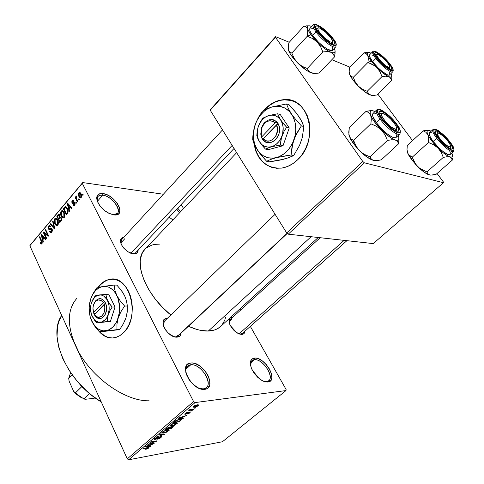 <?xml version="1.0" encoding="UTF-8"?>
<svg xmlns="http://www.w3.org/2000/svg" width="484" height="484" viewBox="0 0 484 484"><rect width="100%" height="100%" fill="white"/><g stroke="black" fill="none" stroke-linecap="round" stroke-linejoin="round"><path stroke-width="0.73" d="M254.3 359.673C251.626 359.999 250.349 361.796 250.464 365.075L251.91 360.616L254.3 359.673L250.633 362.812L254.3 359.673C262.382 358.45 274.785 376.443 268.723 380.757L266.563 381.64L267.906 382.009C265.389 382.233 262.54 381.138 259.357 378.718L252.309 370.266C249.109 363.127 249.841 359.055 254.511 358.039L254.3 359.673L254.511 358.039L256.29 358.136L258.244 358.68L262.395 361.01L266.345 364.676L269.521 369.135L271.457 373.739L271.845 377.804L270.604 380.72L269.419 381.586L266.121 381.967L262.038 380.497L257.791 377.387L254.064 373.128L251.438 368.391L250.325 363.92L250.875 360.417L252.975 358.396L254.511 358.039C264.942 356.587 278.899 381.198 267.906 382.009L264.046 381.422L266.563 381.64L266.158 381.973L266.563 381.64C276.66 380.914 263.877 358.323 254.3 359.673M172.849 219.893L169.206 217.189L172.849 219.893M102.711 195.185C98.391 194.846 96.552 196.746 97.181 200.89L98.119 196.298L99.873 195.318L102.711 195.185L97.357 201.368L102.711 195.185C111.132 195.929 121.835 209.142 117.424 213.426L113.147 214.781C124.957 216.1 114.212 196.25 102.711 195.185L102.904 193.558L102.711 195.185M114.006 214.908L108.597 213.148C104.986 211.236 101.967 208.622 99.529 205.313C94.949 197.508 96.074 193.588 102.904 193.558L107.224 194.883L109.481 196.087L113.776 199.347L117.267 203.328L119.433 207.442L119.911 209.366L119.548 212.567L118.713 213.722L117.479 214.521L114.006 214.908L109.632 213.644L105.046 210.909L100.962 207.122L98.034 202.881L96.715 198.863L96.733 197.133L98.089 194.574L99.377 193.83L102.904 193.558C115.622 194.774 127.262 216.741 114.006 214.908L113.438 214.829L114.006 214.908M190.793 364.779C186.921 365.317 185.287 367.991 185.898 372.807C185.426 369.836 185.965 367.61 187.514 366.122L190.793 364.779L185.88 369.207L190.793 364.779C200.273 363.399 213.232 382.366 206.299 387.654L203.328 388.912L204.714 389.324C191.827 391.441 177.41 363.2 191.017 362.988L190.793 364.779L191.017 362.988L193.122 363.085L195.397 363.672L200.11 366.2L204.46 370.206L207.824 375.088L209.693 380.152L209.778 384.635L208.041 387.865L206.547 388.84L202.596 389.293L197.871 387.714L193.104 384.314L189.062 379.637L186.382 374.428L185.481 369.51L186.467 365.638L189.159 363.393L191.017 362.988C203.546 361.312 217.842 388.295 204.714 389.324L199.438 388.44L203.328 388.912L202.85 389.324L203.328 388.912C215.386 387.986 202.294 363.218 190.793 364.779M291.162 100.448L283.666 99.813C276.745 100.503 270.544 103.715 265.063 109.457L264.73 109.36C270.211 103.612 276.412 100.394 283.334 99.704C308.713 95.808 319.888 139.567 297.89 159.526L302.167 154.457L305.634 148.546L308.151 142.036L309.603 135.187L309.929 128.296L309.119 121.635L307.201 115.482L304.273 110.086L300.455 105.663L295.912 102.378L290.836 100.345L285.427 99.631L279.909 100.236L274.488 102.13L269.364 105.21L263.81 110.376L269.703 105.312L274.821 102.233L280.242 100.345L285.76 99.734M112.784 279.165L109.656 279.45C106.238 280.182 103.14 282.009 100.37 284.937L100.013 284.931C102.783 281.997 105.881 280.169 109.299 279.437C129.27 273.551 141.249 316.893 123.438 332.817L126.548 329.023L129.083 324.407L130.94 319.15L132.041 313.463L132.338 307.576L131.817 301.732L130.511 296.172L128.46 291.12L125.767 286.776L122.543 283.303L118.913 280.835L115.035 279.45L111.054 279.195L107.127 280.061L103.401 281.997L100.013 284.931L97.889 287.532L100.013 284.931L98.349 287.399L100.37 284.937L103.757 282.009L107.484 280.067L112.772 279.165M121.563 239.731L120.837 243.198L121.514 239.78L222.489 129.912M132.253 253.737L133.741 253.973L128.278 252.001L122.954 247.124C119.312 241.383 119.663 238.031 124.007 237.069L122.337 237.475L120.758 239.084L120.48 241.697L121.557 244.904L123.837 248.213L126.965 251.105L130.45 253.132L133.741 253.973L132.253 253.737M230.118 319.652L229.18 322.501L230.088 319.676M239.489 334.039L241.819 334.414L236.585 332.581L230.336 325.617C228.115 320.62 228.763 317.861 232.284 317.359L232.235 317.722L232.635 317.365L231.116 317.54L230.178 318.042L229.101 319.93L229.755 324.353L231.618 327.71L234.316 330.79L237.432 333.107L241.819 334.414L239.489 334.039M164.385 321.207L163.344 325.484L164.336 321.255L162.987 322.556L275.094 214.315M173.907 336.646L176.969 337.154C167.295 338.001 157.082 318.188 167.21 318.478L164.687 319.234L163.211 321.297L163.09 324.377L163.556 326.149L165.449 329.828L168.371 333.198L173.653 336.555L176.969 337.154L173.907 336.646M124.763 238.751L120.806 243.047L124.763 238.751M232.078 318.956L229.204 321.57L232.078 318.956M163.441 320.711L164.27 321.315L163.441 320.711M311.115 236.712L208.32 331.026C213.474 330.808 217.588 329.283 220.643 326.458L217.479 328.721L214.745 329.913L208.32 331.026L311.115 236.712M181.222 204.448L183.575 208.598L181.222 204.448M240.252 308.592L240.941 309.802L240.252 308.592M250.337 326.385L286.092 389.469L250.337 326.385M193.576 401.545L127.286 458.856L29.845 245.757L82.268 183.321L193.576 401.545L195.046 402.585L285.99 390.564L222.44 441.741L128.696 459.8L195.046 402.585L285.99 390.564L286.092 389.469L285.99 390.564L222.44 441.741L128.696 459.8L127.286 458.856L128.696 459.8L195.046 402.585L193.576 401.545L82.268 183.321L82.703 182.565L163.368 194.241L82.703 182.565L29.845 245.757L127.286 458.856L193.576 401.545M99.335 331.74L104.284 335.896L108.089 337.505L112.058 338.02L116.045 337.39L119.893 335.642L123.438 332.817L119.542 335.848L115.307 337.596C109.348 338.879 104.024 336.924 99.335 331.74M81.179 197.539L81.693 196.141L81.475 194.647L80.525 192.904L79.455 192.438L78.39 193.703L78.505 195.693L79.86 197.805L81.179 197.539L81.112 193.794L79.491 192.432L78.813 192.85L78.862 196.534L80.513 197.95L81.179 197.539M77.785 201.404L76.224 198.047L76.678 196.794L76.466 196.014L75.873 196.365L75.879 197.599L75.516 196.879L75.117 197.363L77.38 201.888L77.785 201.404L76.224 198.047L76.678 196.794L76.333 196.02L75.879 197.599L75.516 196.879L75.117 197.363L77.38 201.888L77.785 201.404M74.645 205.234L75.165 203.964L75.02 202.917L74.179 201.931L72.449 202.463L72.63 201.199L73.507 201.314L73.87 200.757L72.697 200.225L71.868 201.38L71.916 202.663L72.8 203.528L74.415 203.014L74.355 204.557L73.786 204.817L73.302 204.381L72.939 204.938L73.725 205.646L74.542 205.349L74.893 202.621L74.082 201.931L72.388 202.366L72.63 201.199L73.507 201.314L73.87 200.757L72.297 200.57L72.031 202.929L72.872 203.522L74.24 202.923L74.355 204.557L73.943 204.823L73.302 204.381L72.939 204.938L73.998 205.664L74.645 205.234M67.47 213.559L68.183 211.944L67.899 209.784L66.677 207.43L65.146 206.753L63.271 208.737L66.302 214.932L67.47 213.559C68.413 211.925 68.401 210.286 67.433 208.64L65.346 206.698L63.271 208.737L66.302 214.932L67.47 213.559M61.038 221.134L61.637 220.045L61.631 218.683L61.111 217.479L60.076 217.013L59.508 214.69L58.51 214.515L56.84 216.378L59.822 222.561L61.038 221.134L61.353 217.903L60.076 217.013L59.871 215.217L58.788 214.412L56.84 216.378L59.822 222.561L61.038 221.134M54.777 228.508L53.04 220.898L52.635 221.376L54.22 228.031L50.711 223.662L50.312 224.134L54.402 228.95L54.777 228.508L53.04 220.898L52.635 221.376L54.22 228.031L50.711 223.662L50.312 224.134L54.402 228.95L54.777 228.508M46.585 238.158L44.268 233.227L48.188 236.265L48.6 235.781L45.696 229.622L45.315 230.075L47.638 235.006L43.717 231.969L43.312 232.453L46.204 238.606L46.585 238.158L44.268 233.227L48.188 236.265L48.6 235.781L45.696 229.622L45.315 230.075L47.638 235.006L43.717 231.969L43.312 232.453L46.204 238.606L46.585 238.158M41.019 244.16L41.92 243.754L42.205 242.339L39.767 236.664L39.392 237.112L41.715 242.472L41.267 243.313L40.444 242.417L40.105 242.938L41.019 244.16L41.812 243.9L41.709 240.832L39.767 236.664L39.392 237.112L41.684 242.218L41.261 243.313L40.444 242.417L40.105 242.938L41.019 244.16M43.403 241.903L42.87 239.677L44.177 238.134L45.369 239.586L45.768 239.12L41.678 234.395L41.279 234.861L43.009 242.369L43.403 241.903L42.87 239.677L44.177 238.134L45.369 239.586L45.768 239.12L41.678 234.395L41.279 234.861L43.009 242.369L43.403 241.903M51.715 232.235L52.357 230.705L52.145 229.21L51.159 228.194L48.926 228.835L48.581 227.873L48.926 226.778L49.719 226.367L50.324 226.996L50.669 226.458L49.749 225.514L49.174 225.562L48.134 227.008L48.279 228.799L49.295 229.791L50.977 229.041L51.552 229.265L51.861 230.263L51.407 231.473L50.536 231.848L49.804 231.116L49.459 231.648L50.475 232.737L51.582 232.387L52.066 229.029L50.971 228.2L49.32 229.029L48.745 228.533L48.999 226.694L49.507 226.349L50.324 226.996L50.669 226.458L49.404 225.49L48.642 225.992L48.358 228.968L49.441 229.785L51.032 229.023L51.685 229.495L51.407 231.473L50.802 231.854L49.804 231.116L49.459 231.648L50.911 232.774L51.715 232.235M56.211 225.423L57.227 225.52L58.104 224.618L58.352 221.841L56.791 218.701L55.593 218.223L54.656 218.853L54.099 221.285L54.686 223.475L55.799 225.139L56.997 225.586L57.796 225.078L58.461 222.815L57.771 220.129L55.581 218.223L54.752 218.738C53.869 220.432 53.893 222.102 54.813 223.753L56.211 225.423M62.642 217.842L63.67 217.927L64.56 217.02L64.814 214.218L63.229 211.072L62.012 210.601L61.063 211.242L60.494 213.698L61.093 215.894L62.224 217.558L63.428 218L64.251 217.479L64.916 215.192L64.221 212.506L62.012 210.601L61.153 211.127C60.264 212.839 60.288 214.521 61.22 216.173L62.642 217.842M69.623 211.018L69.055 208.755L70.44 207.122L71.705 208.568L72.128 208.078L67.778 203.383L67.361 203.879L69.206 211.514L69.623 211.018L69.055 208.755L70.44 207.122L71.705 208.568L72.128 208.078L67.778 203.383L67.361 203.879L69.206 211.514L69.623 211.018M76.629 202.772L76.182 201.882L75.776 202.36L76.218 203.25L76.629 202.772L76.182 201.882L75.776 202.36L76.218 203.25L76.629 202.772M79.418 199.487L78.971 198.597L78.559 199.075L79.007 199.965L79.418 199.487L78.971 198.597L78.559 199.075L79.007 199.965L79.418 199.487M83.284 194.937L82.831 194.042L82.419 194.526L82.873 195.421L83.284 194.937L82.831 194.042L82.419 194.526L82.873 195.421L83.284 194.937M30.341 244.952L82.703 182.565L30.341 244.952M195.772 407.637L194.393 408.2L195.772 407.637M192.257 410.656L190.877 411.219L192.257 410.656M183.442 418.206L182.063 418.109L183.805 416.609L186.588 415.508L178.324 418.267L182.916 418.66L183.442 418.206L182.063 418.109L183.805 416.609L186.588 415.508L178.856 417.807L178.324 418.267L182.916 418.66L183.442 418.206M174.337 425.4L177.289 423.361L177.09 422.877L176.055 422.798L172.231 423.887L169.817 425.884L171.221 426.222L174.337 425.4L177.326 423.228L175.504 422.871L170.422 425.019L169.817 425.817L171.747 426.15L174.337 425.4M166.26 432.321L169.182 430.312L168.97 429.846L167.93 429.78L163.798 431.032L161.723 432.847L163.15 433.162L166.26 432.321L169.212 430.191L167.373 429.859L162.309 432L161.723 432.781L163.677 433.089L166.26 432.321M161.009 437.488L161.608 436.635L160.246 436.61L155.074 439.139L155.431 438.425L157.518 437.161L155.303 438.117L154.063 439.436L156.405 439.042L160.264 436.913L160.767 437.022L160.21 437.675L157.342 439.212L160.21 438.074L161.009 437.488L160.555 436.538L161.009 437.488L161.62 436.725L160.736 436.501L156.205 438.879L154.928 439L157.899 437.082L154.59 438.649L154.051 439.327L154.916 439.539L160.264 436.913L160.767 437.046L160.337 437.572L157.342 439.212L161.009 437.488M150.584 446.369L149.151 446.351L150.79 444.947L153.537 443.84L145.333 446.678L150.088 446.792L150.584 446.369L149.151 446.351L150.79 444.947L153.537 443.84L145.829 446.248L145.333 446.678L150.088 446.792L150.584 446.369M147.457 448.807L148.872 447.863L148.576 447.44L142.943 448.728L148.037 447.869L146.089 449.243L148.63 448.099L148.999 447.633L147.632 447.561L142.943 448.728L147.971 447.863L145.69 449.321L147.457 448.807M154.553 442.963L149.61 443.84L157.076 440.803L150.893 441.886L150.415 442.297L155.382 441.426L147.892 444.475L154.081 443.374L154.553 442.963L149.61 443.84L157.076 440.803L150.893 441.886L150.415 442.297L155.382 441.426L147.892 444.475L154.553 442.963M164.808 434.178L160.174 433.894L159.659 434.336L163.828 434.523L156.731 436.864L164.808 434.178L160.174 433.894L159.659 434.336L163.828 434.523L156.731 436.864L164.808 434.178M172.661 427.451L173.32 426.713L172.982 426.41L170.186 427.269L168.728 427.19L164.983 429.756L171.136 428.757L172.661 427.451L172.449 427.015L172.661 427.451L173.339 426.658L172.364 426.446L170.186 427.269L169.43 427.015L166.514 428.437L164.983 429.756L171.136 428.757L172.661 427.451M180.732 420.529L181.458 419.634L181.077 419.319L178.1 419.682L175.577 420.741L173.133 422.738L179.268 421.782L180.732 420.529L180.526 420.112L180.732 420.529L181.458 419.646L179.546 419.374L175.444 420.826L173.133 422.738L179.268 421.782L180.732 420.529M189.788 412.822L190.218 412.005L189.032 412.096L185.602 413.893L187.344 412.374L185.717 413.106L184.688 414.177L185.904 414.159L189.196 412.392L189.51 412.489L189.117 412.949L187.133 414.092L189.208 413.257L189.788 412.822L189.383 412.011L189.788 412.822L190.303 412.174L189.595 411.975L185.493 413.802L187.629 412.308L185.178 413.505L184.682 414.123L185.299 414.31L188.663 412.562L189.51 412.501L189.196 412.882L187.133 414.092L189.788 412.822M193.721 409.397L190.623 409.766L191.041 409.095L190.557 409.053L189.722 409.615L190 409.924L188.778 410.468L193.207 409.839L193.721 409.397L190.623 409.766L191.041 409.095L190.557 409.053L189.825 409.512L190 409.924L188.778 410.468L193.207 409.839L193.721 409.397M198.023 405.767L198.392 404.872L196.322 404.999L193.854 406.082L192.971 407.147L194.707 407.25L197.127 406.379L198.023 405.767L197.532 404.805L198.023 405.767L198.519 405.114L197.139 404.848L193.449 406.391L192.959 407.044L194.308 407.316L198.023 405.767M78.426 351.42L73.145 339.865M362.776 161.468L286.716 232.955L210.237 110.249L275.475 37.292L362.776 161.468L364.367 162.812L443.477 182.716L373.237 243.591L288.252 234.177L364.367 162.812L443.477 182.716L443.308 181.863L437.058 173.49L443.308 181.863L443.477 182.716L373.237 243.591L288.252 234.177L286.716 232.955L288.252 234.177L364.367 162.812L362.776 161.468L275.475 37.292L275.62 36.663L289.275 42.265L275.62 36.663L275.475 37.292L210.237 110.249L286.716 232.955L362.776 161.468M253.87 143.197L256.012 151.74L258.68 157.028L262.219 161.487L266.49 164.929L271.361 167.228L276.648 168.275L282.16 168.015L287.678 166.429L292.995 163.568L297.89 159.526C292.917 164.372 287.46 167.234 281.525 168.111C266.315 168.698 257.101 160.398 253.87 143.197M331.836 59.72L349.956 67.155L331.836 59.72M210.498 109.523L275.62 36.663L210.498 109.523M377.822 94.114L412.531 140.62L377.822 94.114M236.658 152.648L144.795 249.466C132.664 260.725 145.194 294.617 170.816 314.993L162.394 307.249L155.086 298.846L148.993 289.976L144.371 281.047L141.401 272.444L140.566 268.384L140.215 260.937L141.594 254.632L142.901 251.982L145.025 249.218M188.421 326.246C195.778 329.628 202.409 331.219 208.32 331.026L200.806 330.391L196.728 329.404L188.421 326.246M177.713 208.168L180.647 211.677L177.713 208.168M181.095 333.131L180.375 335.394L179.516 336.313L176.969 337.154C179.455 336.961 180.828 335.618 181.095 333.131M244.971 331.153L243.894 333.657L241.819 334.414C243.754 334.269 244.801 333.18 244.971 331.153M138.14 250.125L137.25 252.817L135.157 253.906L133.741 253.973C136.603 254.039 138.067 252.757 138.14 250.125M146.646 247.778L151.74 245.128L154.717 244.408L159.738 244.087M225.586 317.304L224.745 320.233L221.878 325.175M149.108 400.788C124.013 401.478 88.397 375.239 75.516 345.636C66.937 325.2 67.318 309.506 76.66 298.555M61.692 315.405C47.117 335.624 66.943 381.9 101.271 401.962L91.918 395.422L86.678 390.993L77.071 381.077L69 370.145L62.823 358.704L58.788 347.294L57.027 336.416L57.554 326.525L58.643 322.072L61.692 315.405M242.423 333.416L240.542 334.111M178.221 335.829L175.662 336.822L178.892 334.916M135.659 252.751L132.555 253.761M176.727 209.215L179.618 212.76L176.727 209.215M147.814 447.525L147.971 447.863L147.814 447.525M148.328 447.458L148.63 448.099L148.328 447.458M149.883 446.363L150.088 446.792L149.883 446.363M148.987 446.006L149.151 446.351L148.987 446.006M148.588 446.345L146.18 446.139L149.804 445.002L148.588 446.345L146.265 446.315L149.907 445.213L148.588 446.345M155.237 441.124L155.382 441.426L155.237 441.124M156.411 440.918L156.562 441.245L156.411 440.918M154.523 438.71L154.916 439.539L154.523 438.71M155.183 438.201L155.328 438.516L155.183 438.201M164.118 434.136L164.336 434.584L164.118 434.136M163.622 434.106L163.828 434.523L163.622 434.106M162.854 434.057L163.072 434.505L162.854 434.057M163.513 432.75L163.677 433.089L163.513 432.75M168.045 429.774L168.626 430.966L168.045 429.774M164.173 432.666L162.588 432.466L162.884 431.565L163.035 431.879L165.147 430.445L166.865 430.282L166.72 429.98L168.341 430.5L167.906 431.081L164.173 432.666L162.594 432.533L163.78 431.359L166.496 430.349L168.317 430.373L167.028 431.68L164.173 432.666M170.961 428.407L171.136 428.757L170.961 428.407M168.045 428.915L166.2 429.217L166.024 428.86L166.2 429.217L167.059 428.473L166.889 428.134L167.059 428.473L169.037 427.426L168.898 427.142L169.509 427.523L168.045 428.915L166.2 429.217L167.96 427.802L169.503 427.469L168.045 428.915M170.912 428.449L168.765 428.8L168.589 428.443L168.765 428.8L171.881 426.87L171.741 426.586L172.455 426.991L170.912 428.449L168.765 428.8L171.881 426.87L172.419 427.082L170.912 428.449M171.578 425.805L171.747 426.15L171.578 425.805M172.256 425.726L170.689 425.503L170.991 424.583L171.148 424.898L173.266 423.458L174.99 423.3L174.839 422.992L176.448 423.542L176.001 424.141L172.256 425.726L170.689 425.563L171.899 424.377L174.627 423.367L176.43 423.415L175.365 424.601L172.256 425.726M179.092 421.431L179.268 421.782L179.092 421.431M179.056 421.467L174.355 422.193L174.179 421.836L174.355 422.193L175.946 420.529L179.032 419.803L178.88 419.495L180.326 419.749L180.102 419.301L180.58 419.967L179.056 421.467L174.355 422.193L176.485 420.572L179.032 419.803L180.556 420.051L179.056 421.467M182.662 418.152L182.916 418.66L182.662 418.152M181.881 417.752L182.063 418.109L181.881 417.752M181.518 418.067L179.171 417.716L182.807 416.633L181.518 418.067L179.268 417.91L182.922 416.863L181.518 418.067M187.762 412.713L187.919 413.034L187.762 412.713M184.985 413.681L185.299 414.31L184.985 413.681M191.573 410.753L191.743 411.091L191.573 410.753M193.031 409.494L193.207 409.839L193.031 409.494M189.825 409.512L190 409.924L189.807 409.531M190.436 409.119L190.593 409.422L190.436 409.119M195.082 407.734L195.258 408.079L195.082 407.734M194.102 406.911L193.927 406.034L194.072 406.318L196.667 405.283L196.498 404.957L197.678 405.477L197.411 405.84L194.822 406.869L193.8 406.681L196.093 405.386L197.545 405.283L197.278 405.949L194.108 406.911M40.771 242.986L40.105 242.938L40.771 242.986M42.162 243.204L41.497 243.162L42.162 243.204M42.187 242.254L41.684 242.218L42.187 242.254M41.933 241.371L41.352 241.328L41.933 241.371M39.99 237.16L39.392 237.112L39.99 237.16M42.144 234.934L41.279 234.861L42.144 234.934M44.964 238.188L44.177 238.134L44.964 238.188M42.659 238.806L41.805 235.23L42.447 235.284L41.805 235.23L42.61 236.24L43.33 236.301L42.61 236.24L43.711 237.565L44.474 237.62L43.711 237.565L42.659 238.806L43.548 238.872L42.659 238.806L41.805 235.23L43.711 237.565L42.659 238.806M44.455 232.544L43.312 232.453L44.455 232.544M48.255 235.055L47.638 235.006L48.255 235.055M45.932 230.124L45.315 230.075L45.932 230.124M45.466 233.324L44.268 233.227L45.466 233.324M50.275 231.715L49.459 231.648L50.275 231.715M52.151 231.533L51.407 231.473L52.151 231.533M52.254 229.543L51.685 229.495L52.254 229.543M50.675 229.168L48.358 228.968L50.675 229.168M50.499 226.155L48.642 225.992L50.499 226.155M51.994 228.89L49.967 228.714L51.994 228.89M51.498 228.309L50.784 228.248L51.498 228.309M51.153 224.213L50.312 224.134L51.153 224.213M54.68 228.073L54.22 228.031L54.68 228.073M54.414 226.905L53.924 226.857L54.414 226.905M53.161 221.424L52.635 221.376L53.161 221.424M55.478 223.814L54.813 223.753L55.478 223.814M57.045 218.962L54.752 218.738L57.045 218.962M55.206 223.305L55.097 219.452L55.702 219.083L57.402 219.458L56.537 219.373L57.372 220.571L57.995 220.631L57.372 220.571L57.445 224.358L58.195 224.425L56.858 224.721L55.013 222.876L54.746 220.093L55.442 219.167L56.198 219.149L57.56 220.994L57.862 223.481L57.445 224.358L56.652 224.733L55.206 223.305M57.717 216.469L56.84 216.378L57.717 216.469M59.822 215.126L58.05 214.944L59.822 215.126M60.694 217.08L60.076 217.013L60.694 217.08M58.467 218.484L57.572 216.638L58.909 215.277L60.089 215.84L59.532 215.785L59.58 217.068L60.863 217.201L59.58 217.068L59.199 217.612L61.317 217.824L59.199 217.612L58.467 218.484L59.35 218.568L58.467 218.484L57.572 216.638L59.018 215.277L59.683 216.747L58.467 218.484M59.865 221.376L58.818 219.204L59.586 218.29L60.228 217.794L61.559 218.429L60.96 218.369L61.063 219.839L61.674 219.899L61.063 219.839L60.7 220.395L61.48 220.474L60.7 220.395L59.865 221.376L60.76 221.46L59.865 221.376L58.818 219.204L60.319 217.788L60.96 218.369L61.165 219.464L59.865 221.376M61.91 216.245L61.22 216.173L61.91 216.245M63.519 211.381L61.153 211.127L63.519 211.381M61.619 215.719L61.51 211.841L62.133 211.466L63.858 211.847L62.968 211.75L63.815 212.954L64.451 213.02L63.815 212.954L63.894 216.759L64.644 216.832L63.289 217.134L61.42 215.289L61.147 212.488L61.674 211.671L62.624 211.526L64.009 213.377L64.311 215.87L63.894 216.759L63.083 217.141L61.619 215.719M64.148 208.834L63.271 208.737L64.148 208.834M66.889 207.709L64.378 207.424L66.889 207.709M66.12 206.916L65.056 206.795L66.12 206.916M66.344 213.74L64.021 208.991L65.473 207.582L67.028 209.106L67.675 209.179L67.028 209.106L67.615 210.806L68.147 210.867L67.615 210.806L67.058 212.893L67.869 212.978L67.058 212.893L66.344 213.74L67.24 213.831L66.344 213.74L64.021 208.991L65.606 207.582L67.125 209.3L67.591 211.974L66.344 213.74M68.347 203.994L67.361 203.879L68.347 203.994M71.336 207.225L70.44 207.122L71.336 207.225M68.831 207.872L67.917 204.236L68.649 204.327L67.917 204.236L68.77 205.246L69.593 205.337L68.77 205.246L69.944 206.559L70.809 206.656L69.944 206.559L68.831 207.872L69.72 207.969L68.831 207.872L67.917 204.236L69.944 206.559L68.831 207.872M74.718 205.149L72.939 204.938L74.718 205.149M75.014 204.629L74.355 204.557L75.014 204.629M75.123 203.28L74.548 203.207L75.123 203.28M75.056 203.02L74.24 202.923L75.056 203.02M73.725 203.135L72.031 202.929L73.725 203.135M73.87 200.757L72.969 200.134L72.297 200.57L73.87 200.763M75.002 202.863L72.703 202.584L75.002 202.863M74.82 202.481L73.29 202.3L74.82 202.481M76.46 202.445L75.776 202.36L76.46 202.445M75.8 197.448L75.117 197.363L75.8 197.448M76.545 196.304L75.964 196.226L76.545 196.304M79.255 199.16L78.559 199.075L79.255 199.16M79.612 196.631L78.862 196.534L79.612 196.631M80.683 193.092L78.813 192.85L80.683 193.092M79.267 196.05L79.128 193.503L79.539 193.255L81.391 194.411L80.725 194.326L80.864 196.879L81.524 196.958L80.459 197.127L79.134 195.766L78.904 193.945L79.824 193.285L80.858 194.604L81.13 196.256L80.404 197.133L79.267 196.05M83.121 194.622L82.419 194.526L83.121 194.622M99.692 331.728C103.455 335.944 107.763 338.038 112.609 338.001L108.446 337.493L104.641 335.884L99.692 331.728M271.693 167.301L266.829 165.002L262.552 161.559L259.019 157.106L256.351 151.813L254.366 144.413C256.762 157.155 263.284 164.99 273.926 167.906M427.814 174.361L429.453 174.972L424.111 172.129L417.498 166.423C421.37 170.259 424.807 172.909 427.814 174.361L430.802 175.154L436.066 174.361L432.381 175.081L429.453 174.972L427.65 173.847L426.888 171.929L419.574 168.214L415.75 164.391L412.229 157.209L409.549 155.667L407.703 153.132L411.467 159.436L412.229 157.209L408.502 154.547L407.703 153.132L407.014 149.61L407.286 145.448L423.161 130.843L425.914 132.253L427.874 134.703L428.667 138.236L428.461 142.484L433.567 144.716L438.002 148.037L441.226 152.399L443.296 157.397L447.047 156.713L449.951 156.901L451.657 158.129L452.286 160.125L452.449 157.959L452.286 160.125L436.066 174.361L452.286 160.125L450.967 157.397L447.585 155.818L443.06 152.635L438.002 148.037L433.228 142.756L428.582 136.101L427.088 132.416L427.178 130.91L428.128 130.281L431.226 131.158L428.503 130.281M450.423 148.8L450.368 146.997L448.105 146.38L447.888 147.324L448.105 146.38L443.066 142.278L439.442 138.103L437.149 133.759L437.5 132.87L439.793 133.554C444.542 136.857 448.087 140.741 450.423 145.2C451.112 147.184 450.344 147.578 448.105 146.38C441.874 142.986 433.138 130.154 439.042 133.154L443.447 136.355L448.329 141.709L450.435 145.236L450.423 148.8M449.194 141.715C453.381 147.541 453.683 149.858 450.102 148.655C446.442 146.67 442.582 143.149 438.534 138.091L436.302 134.77L435.249 132.265L435.521 130.94L438.244 131.533L442.83 134.909L446.181 138.182L451.427 144.994L452.613 148.394L451.76 149.126L449.696 148.449L446.732 146.458L439.998 139.9L435.558 133.251C432.871 127.098 443.048 133.499 449.194 141.715L448.547 142.006L449.194 141.715M432.956 129.579C432.037 130.759 433.289 133.644 436.701 138.243L437.687 137.807C427.203 124.279 440.301 129.053 450.005 141.987L446.526 137.91L440.755 132.549L436.005 129.609L434.221 129.549L433.894 131.067L434.311 132.362L437.687 137.807L441.245 141.993L447.174 147.493L450.604 149.792L451.953 150.379L453.659 150.336L453.962 149.707L453.411 147.384L450.005 141.987C460.586 155.34 447.875 151.347 437.687 137.807L436.701 138.243C433.307 133.675 432.055 130.789 432.938 129.591L432.956 129.579M440.101 132.041C437.875 129.809 435.491 128.992 432.938 129.591L429.483 132.755C428.576 133.971 429.804 136.857 433.18 141.431L436.701 138.243L433.18 141.431L439.012 147.983L443.187 151.649L448.251 154.674L450.078 154.602L450.326 152.859L449.842 151.45M428.189 174.379L426.888 171.929L443.296 157.397L426.888 171.929L419.574 168.214L415.859 164.723L409.222 156.078L407.703 153.132L407.002 149.913M412.229 157.209L428.461 142.484L412.229 157.209L411.467 159.436L417.498 166.423L414.31 162.134L412.229 157.209M428.352 130.269L423.161 130.843L407.286 145.448L407.014 149.61L407.703 153.132L407.02 149.786M451.844 153.035L452.443 156.308L451.608 157.064L449.951 156.901C446.877 155.818 442.896 152.865 438.002 148.037C433.162 143.082 429.786 138.636 427.874 134.703L428.667 138.236L428.461 142.484L433.567 144.716L438.002 148.037L441.226 152.399L443.296 157.397L447.047 156.713L449.951 156.901C452.407 157.566 453.103 156.435 452.038 153.513L451.844 153.035M431.504 132.719L429.592 132.67L429.217 134.292L430.47 137.365L433.18 141.431C438.843 149.042 448.547 156.556 450.09 154.59L453.611 151.474C452.104 153.416 442.394 145.859 436.701 138.243C442.134 145.502 451.354 152.877 453.363 151.631M437.246 133.082L435.418 132.876L437.246 133.082M426.906 130.263L423.161 130.843L425.914 132.253L427.874 134.703C426.307 131.049 426.967 129.664 429.852 130.559M344.13 240.367L239.042 333.875L344.13 240.367M389.578 67.597L389.789 69.248L389.602 67.663M376.776 54.783L375.886 54.523M389.16 67.645L389.088 68.922L389.16 67.645L389.874 67.252L389.862 66.689L387.484 62.666L382.735 57.729L378.409 54.746C383.11 57.505 386.855 61.268 389.644 66.03L389.16 67.645C385.53 67.603 373.297 53.651 377.629 54.517L376.873 54.867L377.109 56.162L380.285 60.724L385.306 65.503L389.16 67.645M395.664 130.94L395.773 129.143C391.592 129.942 377.151 113.159 382.197 113.401L379.311 113.71L382.197 113.401L381.325 114.055L381.622 115.821L385.385 121.49L391.284 127.038L394.962 129.053L396.323 128.932L396.584 128.423L396.239 126.62L394.793 124.019L391.096 119.5L388.156 116.729L384.084 113.934L382.197 113.401L383.981 113.885C389.154 116.959 393.214 121.145 396.16 126.439C396.862 128.109 396.735 129.01 395.773 129.143L395.664 130.94M177.229 336.483L287.109 233.27L177.229 336.483M396.172 131.14L396.354 128.901L396.293 131.043M380.46 113.341L379.311 113.71L380.146 113.329M328.533 42.047L328.763 41.134C321.703 36.965 313.898 25.452 319.936 28.217L325.877 32.398L330.838 37.873L332.224 40.202L332.55 41.775L331.758 42.338L329.961 41.799L324.528 37.867L319.482 32.289L318.115 29.941L317.837 28.405L318.127 28.011L319.494 28.054L321.709 29.161C326.434 32.44 329.919 36.082 332.163 40.075C333.18 42.652 332.042 43.003 328.763 41.134L328.533 42.047M317.94 28.187L315.967 28.199L317.94 28.187M130.831 253.283L232.151 145.406L130.831 253.283M332.423 44.153L332.32 42.169L332.405 44.171M81.693 397.939L76.182 394.097L73.653 391.387L75.244 393.056L83.883 398.943L85.269 399.294L94.217 398.302L85.269 399.294L83.883 398.943L75.244 393.056L81.778 386.649L79.055 383.352L81.778 386.649L85.238 389.668L81.778 386.649L75.244 393.056L73.653 391.387L69.103 381.15L68.698 378.343L72.189 374.84L68.698 378.343L70.622 372.607L68.698 378.343L69.103 381.15L73.653 391.387L81.687 397.933M79.594 383.945L84.658 389.118L79.594 383.945M83.883 398.943L89.534 393.486L83.883 398.943M374.9 65.872L376.897 67.591L371.186 61.093L367.949 62.442L372.716 64.475L376.897 67.591L379.976 71.765L382.009 76.587L367.193 91.301L362.486 89.268L358.372 86.188L355.329 82.086L353.284 77.331L367.949 62.442L374.9 65.872M376.891 54.831L375.245 54.613M388.997 63.573L388.368 63.84L388.997 63.573L390.939 66.447L391.671 69.164L390.582 69.496L388.38 68.534L383.751 65.019L380.472 61.819L377.647 58.51L375.312 54.765C372.638 48.993 383.292 55.926 388.997 63.573C392.385 68.232 392.615 70.113 389.693 69.206C385.869 67.246 381.852 63.676 377.647 58.51L375.717 55.599L374.967 53.549L375.505 52.659L377.23 53.052L383.026 57.203L388.997 63.573M392.839 71.686L392.808 71.723C391.514 73.731 381.204 65.763 375.796 58.497L376.746 58.104C367.314 45.95 381.198 52.393 389.862 63.955L386.662 60.216L381.108 55.019L376.28 51.812L375.124 51.401L373.781 51.685L374.513 54.746L376.746 58.104L380.013 61.94L385.712 67.258L390.582 70.44L392.512 70.803L392.96 70.422L392.748 68.625L389.862 63.955C399.427 76.012 385.821 70.186 376.746 58.104L375.796 58.497C380.908 65.352 390.582 73.06 392.536 71.904M369.54 54.904L369.637 56.743L372.619 61.716L375.796 58.497L372.619 61.716C377.998 68.976 388.301 76.902 389.626 74.869L392.808 71.723C393.661 70.579 393.129 68.613 391.205 65.818M371.119 53.27L370.351 52.913C367.562 51.861 366.721 52.774 367.822 55.648L371.186 61.093L367.822 55.648L368.33 58.673L367.949 62.442L371.186 61.093L376.897 67.591C381.549 72.189 385.5 75.232 388.761 76.708L389.868 77.373L388.761 76.708C391.641 77.821 392.53 76.95 391.441 74.088L391.877 76.357L391.217 77.131L385.754 76.2L382.009 76.587L385.754 76.2L388.761 76.708L383.352 73.332L376.897 67.591L379.976 71.765L382.009 76.587L367.193 91.301L369.092 94.392L367.193 91.301L362.486 89.268L358.372 86.188L355.329 82.086L353.284 77.331L351.057 76.278L349.732 74.627C351.19 77.936 354.07 81.79 358.372 86.188C362.794 90.55 366.654 93.454 369.945 94.894L369.092 94.392L372.256 95.408L371.258 95.318L373.243 95.433L376.921 94.997L391.592 80.58L376.921 94.997L373.243 95.433L370.23 95.003L364.785 91.797L358.372 86.188L352.788 79.745L349.587 74.264L349.158 71.233L349.593 67.53L363.956 52.786L366.255 53.712L367.822 55.648L368.33 58.673L367.949 62.442L353.284 77.331L351.057 76.278L349.587 74.264L349.158 71.233L349.593 67.53L363.956 52.786L366.255 53.712L367.822 55.648L367.326 53.809L367.683 52.732L368.844 52.49L370.327 52.913M367.695 52.478L363.956 52.786L367.695 52.478M391.592 80.58L391.901 76.841L391.592 80.58L391.241 79.358L391.592 80.58M389.868 77.373L391.241 79.358L389.868 77.373M372.777 51.582C372.063 52.538 373.067 54.843 375.796 58.497C373.085 54.867 372.075 52.568 372.759 51.594L369.631 54.789C368.929 55.781 369.921 58.086 372.619 61.716L378.034 67.784L382.082 71.378L387.236 74.711L388.434 75.093L389.632 74.863M389.771 74.657L389.566 72.739M373.715 55.811L372.208 55.013M371.065 159.496L373.479 160.416L367.108 157.143L359.582 150.748C363.708 154.832 367.537 157.754 371.065 159.496L375.112 160.652L381.289 159.859L377 160.609L373.479 160.416L371.149 159.079L369.945 156.852L364.416 154.39L361.887 152.744L357.628 148.479L356 145.962L353.604 140.463L350.979 138.847L349.26 136.125L353.017 143.016L353.604 140.463L350.979 138.847L349.98 137.65L348.861 134.328L349.266 127.728L366.134 111.241L368.844 112.687L370.702 115.307L371.319 119.149L370.871 123.813L376.498 126.282L381.422 129.978L385.046 134.848L387.436 140.439L391.822 139.743L395.331 140.033L397.546 141.503L398.58 143.821L398.852 141.443L398.913 139.21L398.58 143.821L381.289 159.859L398.58 143.821L397.546 141.503L396.614 140.638L390.794 137.758L385.246 133.548L376.177 124.11L372.263 118.477L370.284 113.976L370.187 111.949L371.071 110.86L372.861 110.763L375.052 111.489L372.408 110.727M395.488 123.462C399.917 129.954 399.82 132.374 395.21 130.734C390.83 128.357 386.522 124.436 382.287 118.979L379.994 115.349L379.093 112.651L379.704 111.284L381.707 111.441L384.786 113.075L388.477 115.924L393.952 121.52L396.783 125.332L398.768 129.785L398.259 131.249L396.323 131.188L393.244 129.603L385.621 122.978L382.287 118.979L379.716 114.762C375.82 106.607 388.537 113.764 395.488 123.462L394.66 123.825L395.488 123.462M376.655 109.935C375.572 111.296 376.721 114.351 380.115 119.106L381.235 118.622C370.109 103.739 386.292 109.638 396.487 123.807L390.594 117.128L384.145 111.816L379.244 109.608L377.695 110.31L377.55 111.302L378.585 114.418L381.235 118.622L385.095 123.257L391.792 129.416L395.833 132.047L397.479 132.749L399.711 132.804L400.214 132.162L399.923 129.682L396.487 123.807C401.115 130.468 401.442 133.451 397.479 132.749C392.324 130.511 386.91 125.798 381.235 118.622L380.115 119.106C376.746 114.387 375.584 111.338 376.631 109.959L376.655 109.935M372.976 113.504L372.94 113.54C371.875 114.938 373.019 117.999 376.364 122.712L380.115 119.106L376.364 122.712L382.741 129.978L387.502 134.098L391.78 136.857L394.92 137.837L395.9 137.607L399.881 133.929C397.999 136.47 386.323 127.77 380.115 119.106C386.008 127.316 397.013 135.798 399.542 134.159M371.615 159.514L369.945 156.852L387.436 140.439L369.945 156.852L364.416 154.39L361.887 152.744L357.767 148.854L353.017 143.016L350.7 139.332L348.891 134.77L349.26 136.125L348.758 132.289L349.266 127.728L366.134 111.241L368.844 112.687L370.702 115.307L371.319 119.149L370.871 123.813L353.604 140.463L370.871 123.813L376.498 126.282L381.422 129.978C376.032 124.448 372.456 119.56 370.702 115.307C369.346 111.362 370.46 109.959 374.053 111.09M370.508 110.667L366.134 111.241L371.912 110.685M398.241 135.459L398.907 137.849L398.659 139.549L397.443 140.299L395.331 140.033C391.538 138.72 386.904 135.369 381.422 129.978L385.046 134.848L387.436 140.439L391.822 139.743L395.331 140.033C398.755 140.935 399.724 139.41 398.241 135.459M375.796 113.456L374.362 113.135M373.315 113.28L372.529 114.956L372.831 116.432L376.364 122.712C382.523 131.376 394.2 140.015 396.124 137.438M396.444 136.918L396.16 134.274M354.675 143.264L353.604 140.463L353.017 143.016L359.582 150.748L357.628 148.479L354.675 143.264M314.878 40.015L317.081 41.914L310.903 34.775L307.255 36.252L312.47 38.472L317.081 41.914L320.529 46.549L322.858 51.927L307.231 68.522L302.095 66.302L297.563 62.902L294.157 58.352L291.822 53.059L307.255 36.252L312.47 38.472L314.878 40.015M332.078 38.169L331.268 38.496L332.078 38.169L333.204 39.803L334.529 42.501L334.444 44.092L332.95 44.328L330.251 43.149L326.754 40.723L321.219 35.598L316.24 28.84C312.446 21.338 325.726 29.288 332.078 38.169C335.563 43.197 335.491 45.133 331.855 43.965C327.22 41.624 322.665 37.625 318.188 31.968L316.246 28.84L315.683 26.693L316.584 25.846L318.774 26.408L325.538 31.157L332.078 38.169M335.902 46.706L335.878 46.742C334.305 49.338 321.848 40.099 316.01 31.908L317.081 31.472C307.183 18.265 324.141 26.13 333.131 38.641L327.686 32.501L321.412 27.225L316.342 24.533L314.515 24.69L314.195 25.38L314.836 27.854L317.081 31.472L320.589 35.671L327.002 41.612L331.044 44.413L335.212 45.835L335.878 45.49L335.969 43.639L333.131 38.641C343.241 51.752 326.549 44.607 317.081 31.472L316.01 31.908C321.503 39.597 333.107 48.521 335.521 46.99M332.06 46.766L332.823 49.459L331.83 50.632L327.402 49.174L323.124 46.234L318.539 42.211L312.658 35.544C310.056 31.902 309.149 29.53 309.935 28.417L309.76 30.214L310.311 31.708L312.658 35.544L316.01 31.908L312.658 35.544C318.46 43.735 330.911 52.913 332.52 50.282L335.878 46.742C336.543 43.965 335.702 41.364 333.349 38.938M313.614 73.435L311.266 72.878L314.86 73.447L319.125 73.042L334.601 56.822L319.125 73.042L312.954 73.308L309.839 72.261L306.59 70.392L297.563 62.902L290.43 54.172L288.857 51.201L288.174 48.442L288.887 42.689L303.988 26.063L306.184 26.929L307.013 27.757L307.878 30.407L307.255 36.252L291.822 53.059L289.71 52.042L288.41 49.937L288.204 46.694L288.887 42.689L303.988 26.063L306.184 26.929L307.594 28.931L307.322 27.019L308.012 25.967L309.591 25.827L311.375 26.366M306.221 25.84L308.326 25.815M314.092 73.429L309.851 72.14L308.738 71.142L307.231 68.522L302.095 66.302L297.563 62.902L294.157 58.352L291.822 53.059L289.71 52.042L288.41 49.937L289.123 51.8C290.739 55.128 293.558 58.83 297.563 62.902C302.452 67.712 306.88 70.985 310.855 72.715L308.738 71.142L307.231 68.522L322.858 51.927L327.22 51.582L330.814 52.26L333.252 54.123L334.601 56.822L335.116 51.467M335.134 52.768L334.601 56.822L333.252 54.123L330.814 52.26C326.839 50.469 322.259 47.021 317.081 41.914L320.529 46.549L322.858 51.927L327.22 51.582L330.814 52.26C334.492 53.682 335.799 52.762 334.722 49.489L334.281 48.424L335.037 50.572L334.958 52.169L333.101 52.925L329.404 51.588L324.401 48.34L318.883 43.669L313.723 38.309L309.754 33.118L307.594 28.931C306.741 25.936 308.018 25.077 311.406 26.366L311.702 26.487M313.493 28.701L310.788 28.03M313.263 24.781C312.452 25.852 313.366 28.229 316.01 31.908C313.39 28.266 312.47 25.9 313.239 24.805L309.935 28.417M307.667 34.134L307.255 36.252L310.903 34.775L307.594 28.931L307.667 34.134M93.575 312.561L103.183 302.518L101.477 300.709L98.385 299.905L96.352 300.727L94.64 302.53L93.46 305.083L92.952 308.072L93.575 312.561C92.577 309.33 92.777 306.251 94.174 303.323C97.018 299.058 100.019 298.791 103.183 302.518L104.81 301.786C101.186 297.394 97.732 297.66 94.434 302.585L93.587 304.69L95.88 300.516L98.083 298.979L100.509 298.676L101.713 299.003L103.903 300.582L105.845 303.771L106.595 309.04L105.415 314.134L102.614 317.607L101.452 318.218L99.02 318.472L95.663 316.5L93.575 312.561L103.183 302.518L104.859 301.738L105.845 303.771L104.169 304.551L94.537 314.582L96.219 316.409L98.24 317.256L101.35 316.482L103.77 313.475L104.641 310.631L104.786 307.522L104.169 304.551C107.17 312.198 100.061 321.122 95.408 315.695L94.537 314.582L94.767 315.296L95.844 316.699C101.198 322.961 109.372 312.543 105.802 303.813L104.169 304.551L94.537 314.582L94.725 315.338L93.763 313.317L95.657 313.42L93.763 313.317L93.575 312.561M96.806 322.864L110.4 321.436L115.01 307.013L108.706 294.193L98.936 294.98L95.463 296.565L92.668 299.953L90.95 304.63L90.562 309.887L91.561 314.957L94.731 320.469L96.806 322.864L100.593 322.217C98.331 322.465 96.274 321.648 94.428 319.779L91.428 314.546L92.19 316.469C90.302 312.192 90.03 307.691 91.379 302.966L92.486 300.286C94.144 297.243 96.292 295.47 98.936 294.98C102.451 294.599 105.294 296.456 107.46 300.552C109.42 304.884 109.705 309.464 108.313 314.291C106.686 318.95 104.108 321.594 100.593 322.217L110.4 321.436L96.806 322.864L107.569 321.497L107.823 316.191L109.935 310.559L112.185 307.019L115.01 307.013L110.4 321.436L107.569 321.497L107.563 318.024L108.313 314.291L109.935 310.559L112.185 307.019L108.398 302.234L106.274 297.249L105.881 294.157L108.706 294.193L115.01 307.013L112.185 307.019L109.517 303.873L106.752 298.87L105.881 294.157L95.179 295.839L91.488 302.645M121.871 291.441L124.539 295.53L121.672 290.86L116.868 285.124L114.139 285.058L102.802 286.461C108.543 285.778 113.214 288.767 116.801 295.44L114.835 290.061L114.139 285.058L116.868 285.124L121.169 290.182L124.539 295.53L126.536 300.903L127.298 306.009L124.576 306.015L120.195 300.86L116.801 295.44C120.056 302.512 120.528 310.008 118.229 317.915L120.891 311.811L124.576 306.015L127.298 306.009L127.244 311.72L125.973 317.794L123.329 323.838L119.687 329.586L116.953 329.664L116.971 324.02L118.229 317.915C115.531 325.538 111.296 329.828 105.524 330.79L119.687 329.586L102.063 331.649L99.323 331.74L105.524 330.79C101.846 331.153 98.512 329.822 95.523 326.797L91.827 321.346L90.659 318.411L91.827 321.346C88.778 314.406 88.342 307.122 90.526 299.487L89.159 307.818L90.036 316.264L93.049 323.596L96.044 327.311L97.774 328.721L101.543 330.499L103.522 330.832L107.508 330.366L109.445 329.562L113.038 326.869L116.033 322.901L117.243 320.517L119.451 312.271L119.615 306.36L117.872 297.932L115.519 293.177L114.036 291.193L112.391 289.511L108.731 287.181L106.776 286.558L102.802 286.461L98.942 287.853L95.469 290.636L92.601 294.605L90.526 299.487L92.353 295.065C95.027 290.164 98.512 287.296 102.802 286.461L96.667 287.95L93.103 293.516L90.756 298.785M92.353 295.065L96.667 287.95L102.802 286.461L114.139 285.058L114.835 290.061L116.801 295.44L120.195 300.86L124.576 306.015L120.891 311.811L118.229 317.915L116.971 324.02L116.953 329.664L99.323 331.74L95.082 326.7L91.827 321.346L95.082 326.7L99.323 331.74L115.277 330.124M92.486 294.689L91.664 296.45M127.141 312.616L127.135 304.17L127.189 312.204M124.533 295.524L126.536 300.903L127.298 306.009L127.244 311.72L125.973 317.794L123.329 323.838L119.687 329.586L111.296 330.596M124.932 320.505L125.973 317.794M94.428 319.779L92.19 316.469L94.785 320.13L98.161 322.06L101.803 321.945L105.167 319.779L106.982 317.341L108.313 314.291L109.184 309.04L108.96 305.452L108.107 302.083L106.68 299.166L103.709 296.075L101.374 295.065L98.936 294.98L95.179 295.839L92.081 301.09M105.476 303.014L95.596 313.299L105.476 303.014M261.917 136.712L275.16 122.882L272.746 121.175L269.903 120.704L266.98 121.52L264.355 123.505L262.34 126.403L261.191 129.863L261.045 133.445L261.917 136.712L261.33 135.03L261.505 128.55C264.978 120.837 269.534 118.949 275.16 122.882L276.993 122.101C270.544 117.449 265.311 119.56 261.281 128.448L261.076 135.835L261.826 137.922L261.917 136.712L275.16 122.882L277.054 122.035L278.463 124.158L279.498 128.018L279.365 132.223L278.832 134.304L278.016 136.282L275.644 139.658L274.162 140.947L270.865 142.52L267.489 142.617L265.904 142.102L263.139 140.106L261.771 137.982L260.773 134.177L261.421 127.994L263.26 124.255L264.53 122.688L267.567 120.401L269.243 119.76L272.631 119.59L274.228 120.074L277.054 122.035L278.463 124.158L276.564 125.005L263.29 138.835L265.656 140.566L267.035 140.989L269.963 140.868L272.807 139.483L276.14 135.453L277.526 130.117L276.564 125.005C281.301 134.086 269.298 146.392 263.29 138.835L263.199 140.039C270.03 149.012 284.084 134.655 278.397 124.225L276.564 125.005L263.29 138.835L263.139 140.106L261.771 137.982L263.568 138.539L261.771 137.982L261.917 136.712M271.415 146.743L280.405 145.073L283.031 145.72L268.088 149.707L265.438 149.084L271.415 146.743L280.405 145.073L281.355 138.176L284.072 131.309L286.637 127.238L289.25 127.957L283.031 145.72L280.405 145.073L280.865 140.517L282.063 135.798L284.072 131.309L286.637 127.238L280.672 120.062L277.641 113.77L280.266 114.539L289.25 127.957L286.637 127.238L283.394 123.65L279.601 118.332L277.641 113.77L268.699 115.573L262.776 118.187L260.271 122.137L258.311 126.554L257.185 131.152L256.792 135.665L258.613 140.263L262.274 145.551L265.438 149.084L268.088 149.707L283.031 145.72L289.25 127.957L280.266 114.539L277.641 113.77L268.699 115.573L262.776 118.187L260.271 122.137L258.311 126.554C260.41 120.891 263.871 117.231 268.699 115.573C273.593 114.315 277.58 115.809 280.672 120.062C283.479 124.63 283.945 129.875 282.063 135.798C279.855 141.576 276.303 145.224 271.415 146.743C266.509 147.838 262.582 146.253 259.63 141.987L257.821 137.855C256.919 134.407 257.016 130.837 258.111 127.165L257.185 131.152L256.792 135.665L259.63 141.987L265.438 149.084L273.097 146.15L276.297 144.208L279.08 141.352L281.258 137.777L282.668 133.735L283.14 127.419L282.323 123.468L280.672 120.062L278.294 117.424L275.366 115.737L272.093 115.107L268.699 115.573L265.42 117.092L262.473 119.548L260.053 122.779L258.311 126.554L257.367 130.632L257.276 134.74L258.045 138.612L259.63 141.987L261.923 144.637L264.784 146.392L268.021 147.112L271.415 146.743M300.231 118.876L296.607 113.377L291.719 107.587L289.045 104.732L286.522 103.945L289.045 104.732L296.607 113.377L300.479 119.058L303.892 126.572L301.393 125.858L303.892 126.572L302.21 137.886L299.542 145.43L293.631 155.594L291.108 155.001L292.723 143.766L295.403 136.137L301.393 125.858L296.069 119.99L291.58 114.127L288.416 108.688L286.522 103.945L271.935 106.952L266.406 109.027L262.322 111.29L258.281 117.666L255.116 124.805L253.592 131.388L253.441 138.025L254.681 144.28L255.8 147.136L258.958 152.079L263.157 155.715L268.148 157.79L273.593 158.135L279.135 156.707L284.386 153.579L288.978 148.945L292.566 143.119L294.895 136.506L295.791 129.579L295.179 122.839L293.11 116.771L289.747 111.798L285.336 108.271L280.2 106.413L274.7 106.329L271.935 106.952L266.605 109.451L264.131 111.284L259.751 115.942L256.363 121.665L254.039 128.508L252.878 135.901L252.696 139.489L255.594 146.954L259.23 152.654L266.63 161.275L270.75 159.411L276.376 157.645L287.187 155.546L291.108 155.001L293.631 155.594L289.287 157.512L283.594 159.272L269.189 161.831L266.63 161.275L269.189 161.831L272.994 161.305L280.278 160.035L286.34 158.353M257.234 149.756L254.403 143.361C252.842 137.589 253.005 131.624 254.899 125.465L252.878 135.901L252.696 139.489L253.374 141.818L257.234 149.756L261.499 155.546L266.63 161.275L270.75 159.411L276.376 157.645L291.108 155.001L291.906 147.59L293.903 139.882L297.2 132.531L301.393 125.858L296.069 119.99L291.58 114.127L288.416 108.688L286.522 103.945L271.935 106.952L266.406 109.027L262.322 111.29L258.281 117.666L255.116 124.805C258.48 115.652 264.089 109.699 271.935 106.952C279.909 104.828 286.461 107.218 291.58 114.127C296.226 121.587 297.001 130.172 293.903 139.882C290.243 149.338 284.398 155.255 276.376 157.645C268.366 159.333 261.989 156.701 257.234 149.756M298.701 116.257L301.895 121.696L303.892 126.572L302.21 137.886L299.542 145.43L293.631 155.594L286.637 158.413L280.823 159.756M299.705 144.934L302.016 138.394M277.937 123.372L263.49 138.418L277.937 123.372M283.666 99.813L283.334 99.704M109.656 279.45L109.299 279.437M187.514 366.122L185.65 367.804M229.011 320.656L320.178 237.717M318.254 237.499L220.643 326.458M134.504 253.979L234.044 148.449M148.086 447.888L147.904 447.512M160.706 436.931L160.525 436.544M154.928 439L154.711 438.546M162.588 432.466L162.352 431.97M168.238 430.288L167.984 429.78M169.467 427.433L169.273 427.045M172.401 426.882L172.201 426.477M170.689 425.503L170.441 425M176.339 423.319L176.085 422.798M180.508 419.809L180.248 419.289M189.462 412.41L189.274 412.035M185.493 413.802L185.293 413.409M190.436 409.639L190.224 409.234M193.8 406.681L193.594 406.276M197.593 405.308L197.345 404.824M41.261 243.313L42.114 243.373M50.802 231.854L51.933 231.951M51.274 229.047L52.103 229.12M49.404 225.49L49.791 225.526M49.737 226.367L50.669 226.452M50.971 228.2L51.334 228.23M55.581 218.223L56.132 218.278M56.138 219.125L57.251 219.234M56.858 224.721L57.983 224.83M58.788 214.412L59.115 214.442M59.084 215.295L59.949 215.386M60.452 217.812L61.353 217.909M62.012 210.601L62.581 210.661M62.581 211.514L63.713 211.635M63.289 217.134L64.42 217.249M65.346 206.698L65.794 206.747M65.77 207.612L66.913 207.745M73.943 204.823L74.863 204.932M72.969 200.134L73.308 200.176M73.169 200.975L73.689 201.042M79.491 192.432L79.975 192.493M79.86 193.297L80.913 193.437M80.459 197.127L81.391 197.242M453.611 151.474C454.494 149.502 453.919 147.227 451.899 144.655M346.913 240.675L242.393 333.44M178.179 335.866L287.284 233.409M379.032 53.446C375.154 51.098 373.067 50.481 372.759 51.594M372.94 113.54L376.631 109.959C380.841 108.343 382.408 111.054 386.607 113.613M399.881 133.929C400.97 131.255 400.002 128.103 396.977 124.479M321.606 27.364C316.197 24.121 313.408 23.268 313.239 24.805M289.123 51.8L289.111 51.407M94.174 303.323L94.434 302.585M96.032 327.94L95.523 326.797M95.408 315.695L95.844 316.699M261.33 135.03L261.076 135.835M254.403 143.361L254.215 144.057M257.821 137.855L257.688 138.321"/></g></svg>
